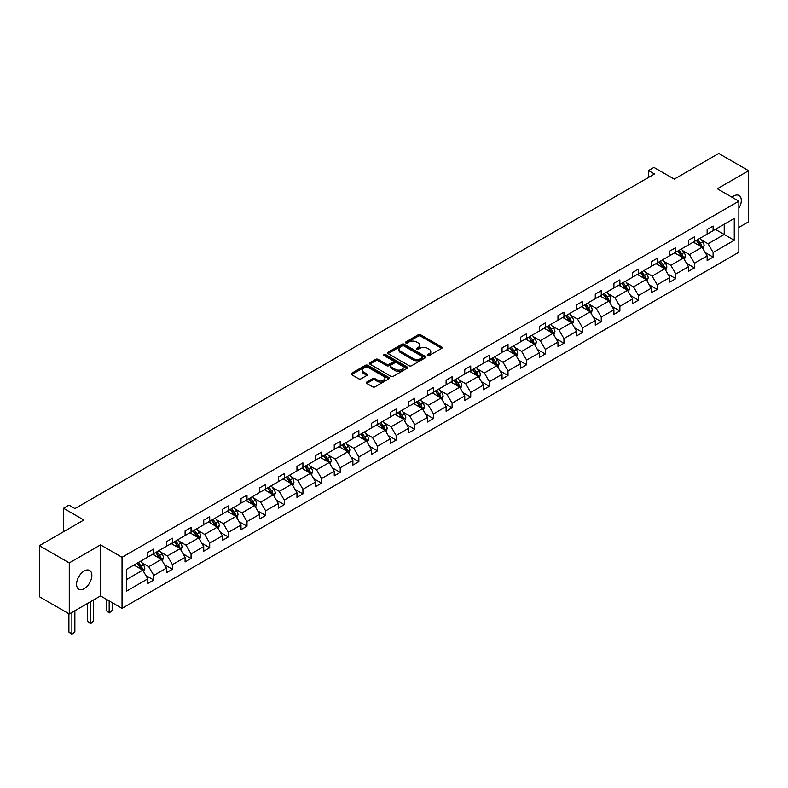 <?xml version="1.0" encoding="UTF-8"?>
<svg xmlns="http://www.w3.org/2000/svg" width="788" height="788" viewBox="0 0 788 788"><rect width="100%" height="100%" fill="white"/><g stroke="black" fill="none" stroke-linecap="round" stroke-linejoin="round"><path stroke-width="1.18" d="M427.618 355.526A1.162 0.67 0 0 0 429.263 355.526L441.723 348.326A1.655 0.955 0 0 0 442.206 347.646A1.655 0.955 0 0 0 441.723 346.976L420.605 334.782A1.655 0.955 0 0 0 418.261 334.782L405.8 341.982A1.162 0.67 0 0 0 407.435 342.928L409.051 341.992A5.309 3.063 0 0 1 416.556 341.992L418.32 343.007A5.309 3.063 0 0 1 419.876 345.174A5.309 3.063 0 0 1 418.32 347.341L416.704 348.276A1.162 0.67 0 0 0 418.349 349.222L419.965 348.296A5.309 3.063 0 0 1 427.47 348.296L429.233 349.311A5.309 3.063 0 0 1 430.79 351.478A5.309 3.063 0 0 1 429.233 353.645L427.618 354.57A1.162 0.67 0 0 0 427.618 355.526L427.618 354.57M84.218 588.656A10.815 6.245 120 0 0 91.28 579.131A10.815 6.245 120 0 0 89.625 570.463A10.815 6.245 120 0 0 84.218 570.995A10.815 6.245 120 0 0 77.155 580.529A10.815 6.245 120 0 0 78.81 589.197A10.815 6.245 120 0 0 84.218 588.656M738.858 208.347A10.815 6.245 120 0 0 739.065 195.503A10.815 6.245 120 0 0 733.658 196.045A10.815 6.245 120 0 0 731.993 197.217M738.858 227.407L748.6 221.783L748.6 170.72L718.725 153.463L674.262 179.132L653.942 167.411L648.504 170.543L648.504 177.448M69.275 613.98L100.529 595.935L100.529 544.872L69.275 562.918L69.275 613.98L39.4 596.733L39.4 545.67L83.863 520.001L63.542 508.27L63.542 531.733M69.275 562.918L39.4 545.67M366.765 382.052A1.655 0.955 0 0 0 366.272 382.732A1.655 0.955 0 0 0 366.765 383.411L372.685 386.829A1.655 0.955 0 0 0 375.029 386.829L388.878 378.841A1.655 0.955 0 0 0 389.361 378.161A1.655 0.955 0 0 0 388.878 377.482L367.76 365.297A1.655 0.955 0 0 0 365.415 365.297L351.566 373.285A1.655 0.955 0 0 0 351.084 373.965A1.655 0.955 0 0 0 351.566 374.645L358.727 378.772A1.655 0.955 0 0 0 361.071 378.772L367.001 375.354A1.655 0.955 0 0 0 367.484 374.674A1.655 0.955 0 0 0 367.001 373.995L363.445 371.946A4.442 2.561 0 0 1 362.145 370.133A4.442 2.561 0 0 1 364.883 367.769A4.442 2.561 0 0 1 369.72 368.321L383.628 376.349A4.442 2.561 0 0 1 384.928 378.161A4.442 2.561 0 0 1 382.19 380.525A4.442 2.561 0 0 1 377.353 379.974L375.029 378.634A1.655 0.955 0 0 0 372.685 378.634L366.765 382.052L366.765 383.411L372.685 380.013L372.685 378.634M63.542 508.27L68.98 505.128L74.958 508.585L654.483 174L648.504 170.543M100.529 544.872L122.041 557.293L738.858 201.186L738.858 252.249L122.041 608.356L122.041 557.293M748.6 170.72L717.346 188.765L738.858 201.186M409.169 365.77A1.655 0.955 0 0 0 411.513 365.77L425.362 357.772A1.655 0.955 0 0 0 425.845 357.102A1.655 0.955 0 0 0 425.362 356.422L404.244 344.228A1.655 0.955 0 0 0 401.9 344.228L388.051 352.226A1.655 0.955 0 0 0 387.568 352.896A1.655 0.955 0 0 0 388.051 353.576L409.169 365.77M384.475 355.772A1.162 0.67 0 0 1 385.647 355.94L385.647 354.561L407.12 366.952A1.655 0.955 0 0 1 407.603 367.632A1.655 0.955 0 0 1 407.12 368.311L393.271 376.3A1.655 0.955 0 0 1 390.927 376.3L369.808 364.105L375.738 360.717L375.738 359.338L369.808 362.756A1.655 0.955 0 0 0 369.326 363.435A1.655 0.955 0 0 0 369.808 364.105L369.808 362.756M375.738 360.717A1.655 0.955 0 0 1 378.082 360.717L378.082 359.338A1.655 0.955 0 0 0 375.738 359.338M378.082 359.338L386.642 364.273A1.655 0.955 0 0 0 388.996 364.273L392.926 362.007A1.655 0.955 0 0 0 393.409 361.328A1.655 0.955 0 0 0 392.926 360.658L384.002 355.506A1.162 0.67 0 0 1 385.647 354.561M126.641 569.271L147.799 557.057L147.799 552.437L153.778 548.98L153.778 553.609L166.445 546.291L166.445 541.671L172.424 538.214L172.424 542.843L185.091 535.525L185.091 530.905L191.06 527.458L191.06 532.077L203.737 524.759L203.737 520.139L209.707 516.692L209.707 521.311L222.374 514.003L222.374 509.373L228.353 505.926L228.353 510.545L241.02 503.236L241.02 498.607L246.999 495.159L246.999 499.789L259.666 492.47L259.666 487.851L265.645 484.393L265.645 489.023L278.312 481.704L278.312 477.085L284.281 473.637L284.281 478.257L296.958 470.938L296.958 466.319L302.927 462.871L302.927 467.491L315.594 460.182L315.594 455.553L321.573 452.105L321.573 456.725L334.24 449.416L334.24 444.787L340.219 441.339L340.219 445.969L352.886 438.65L352.886 434.03L358.865 430.573L358.865 435.203L371.532 427.884L371.532 423.264L377.511 419.817L377.511 424.436L390.178 417.118L390.178 412.498L396.147 409.051L396.147 413.67L408.824 406.362L408.824 401.732L414.793 398.285L414.793 402.904L427.46 395.596L427.46 390.966L433.439 387.519L433.439 392.138L446.106 384.83L446.106 380.21L452.085 376.753L452.085 381.382L464.753 374.064L464.753 369.444L470.731 365.996L470.731 370.616L483.399 363.298L483.399 358.678L489.378 355.23L489.378 359.85L502.045 352.531L502.045 347.912L508.014 344.464L508.014 349.084L520.681 341.775L520.681 337.146L526.66 333.698L526.66 338.318L539.327 331.009L539.327 326.39L545.306 322.932L545.306 327.562L557.973 320.243L557.973 315.624L563.952 312.166L563.952 316.796L576.619 309.477L576.619 304.858L582.598 301.41L582.598 306.03L595.265 298.711L595.265 294.091L601.234 290.644L601.234 295.264L613.911 287.955L613.911 283.325L619.88 279.878L619.88 284.498L632.547 277.189L632.547 272.559L638.526 269.112L638.526 273.741L651.193 266.423L651.193 261.803L657.172 258.346L657.172 262.975L669.839 255.657L669.839 251.037L675.818 247.59L675.818 252.209L688.485 244.891L688.485 240.271L694.464 236.824L694.464 241.443L707.131 234.134L707.131 229.505L713.101 226.058L713.101 230.677L734.258 218.463L734.258 240.271L713.101 252.485L713.101 257.105L707.131 260.562L707.131 255.933L694.464 263.251L694.464 267.871L688.485 271.318L688.485 266.699L675.818 274.017L675.818 278.637L669.839 282.084L669.839 277.465L657.172 284.773L657.172 289.403L651.193 292.85L651.193 288.231L638.526 295.539L638.526 300.169L632.547 303.616L632.547 298.997L619.88 306.305L619.88 310.925L613.911 314.382L613.911 309.753L601.234 317.071L601.234 321.691L595.265 325.139L595.265 320.519L582.598 327.838L582.598 332.457L576.619 335.905L576.619 331.285L563.952 338.594L563.952 343.223L557.973 346.671L557.973 342.051L545.306 349.36L545.306 353.989L539.327 357.437L539.327 352.817L526.66 360.126L526.66 364.745L520.681 368.203L520.681 363.573L508.014 370.892L508.014 375.512L502.045 378.969L502.045 374.339L489.378 381.658L489.378 386.278L483.399 389.725L483.399 385.105L470.731 392.424L470.731 397.044L464.753 400.491L464.753 395.871L452.085 403.18L452.085 407.81L446.106 411.257L446.106 406.638L433.439 413.946L433.439 418.576L427.46 422.023L427.46 417.394L414.793 424.712L414.793 429.332L408.824 432.789L408.824 428.16L396.147 435.478L396.147 440.098L390.178 443.546L390.178 438.926L377.511 446.244L377.511 450.864L371.532 454.312L371.532 449.692L358.865 457.001L358.865 461.63L352.886 465.078L352.886 460.458L340.219 467.767L340.219 472.396L334.24 475.844L334.24 471.214L321.573 478.533L321.573 483.152L315.594 486.61L315.594 481.98L302.927 489.299L302.927 493.918L296.958 497.366L296.958 492.746L284.281 500.065L284.281 504.684L278.312 508.132L278.312 503.512L265.645 510.821L265.645 515.45L259.666 518.898L259.666 514.278L246.999 521.587L246.999 526.217L241.02 529.664L241.02 525.044L228.353 532.353L228.353 536.973L222.374 540.43L222.374 535.801L209.707 543.119L209.707 547.739L203.737 551.186L203.737 546.567L191.06 553.885L191.06 558.505L185.091 561.952L185.091 557.333L172.424 564.641L172.424 569.271L166.445 572.718L166.445 568.099L153.778 575.407L153.778 580.037L147.799 583.484L147.799 578.865L126.641 591.069L126.641 569.271M152.577 554.299L161.422 559.401L148.755 566.72L141.84 562.721M148.755 566.72L153.778 575.407M161.422 559.401L166.445 568.099M147.799 555.954L148.755 556.505L153.778 553.609M171.223 543.533L180.068 548.635L167.401 555.954L160.486 551.955M167.401 555.954L172.424 564.641M180.068 548.635L185.091 557.333M166.445 545.188L167.401 545.739L172.424 542.843M189.869 532.767L198.714 537.869L186.047 545.188L179.122 541.198M186.047 545.188L191.06 553.885M198.714 537.869L203.737 546.567M185.091 534.422L186.047 534.973L191.06 532.077M208.515 522.001L217.36 527.113L204.693 534.422L197.768 530.432M204.693 534.422L209.707 543.119M217.36 527.113L222.374 535.801M203.737 523.656L204.693 524.207L209.707 521.311M227.161 511.235L236.006 516.347L223.329 523.656L216.414 519.666M223.329 523.656L228.353 532.353M236.006 516.347L241.02 525.044M222.374 512.899L223.329 513.451L228.353 510.545M245.797 500.478L254.642 505.581L241.975 512.899L235.06 508.9M241.975 512.899L246.999 521.587M254.642 505.581L259.666 514.278M241.02 502.133L241.975 502.685L246.999 499.789M264.443 489.712L273.288 494.815L260.621 502.133L253.706 498.134M260.621 502.133L265.645 510.821M273.288 494.815L278.312 503.512M259.666 491.367L260.621 491.919L265.645 489.023M283.089 478.946L291.934 484.049L279.267 491.367L272.353 487.378M279.267 491.367L284.281 500.065M291.934 484.049L296.958 492.746M278.312 480.601L279.267 481.153L284.281 478.257M301.735 468.18L310.58 473.293L297.913 480.601L290.989 476.612M297.913 480.601L302.927 489.299M310.58 473.293L315.594 481.98M296.958 469.835L297.913 470.387L302.927 467.491M320.381 457.414L329.226 462.526L316.559 469.835L309.635 465.846M316.559 469.835L321.573 478.533M329.226 462.526L334.24 471.214M315.594 459.079L316.559 459.631L321.573 456.725M339.027 446.658L347.863 451.76L335.195 459.079L328.281 455.08M335.195 459.079L340.219 467.767M347.863 451.76L352.886 460.458M334.24 448.313L335.195 448.864L340.219 445.969M357.663 435.892L366.509 440.994L353.842 448.313L346.927 444.314M353.842 448.313L358.865 457.001M366.509 440.994L371.532 449.692M352.886 437.547L353.842 438.098L358.865 435.203M376.309 425.126L385.155 430.228L372.488 437.547L365.573 433.548M372.488 437.547L377.511 446.244M385.155 430.228L390.178 438.926M371.532 426.781L372.488 427.332L377.511 424.436M394.955 414.36L403.801 419.472L391.134 426.781L384.219 422.792M391.134 426.781L396.147 435.478M403.801 419.472L408.824 428.16M390.178 416.015L391.134 416.566L396.147 413.67M413.601 403.594L422.447 408.706L409.78 416.015L402.855 412.026M409.78 416.015L414.793 424.712M422.447 408.706L427.46 417.394M408.824 405.249L409.78 405.81L414.793 402.904M432.248 392.838L441.093 397.94L428.416 405.249L421.501 401.259M428.416 405.249L433.439 413.946M441.093 397.94L446.106 406.638M427.46 394.493L428.416 395.044L433.439 392.138M450.894 382.072L459.729 387.174L447.062 394.493L440.147 390.493M447.062 394.493L452.085 403.18M459.729 387.174L464.753 395.871M446.106 383.726L447.062 384.278L452.085 381.382M469.53 371.306L478.375 376.408L465.708 383.726L458.793 379.727M465.708 383.726L470.731 392.424M478.375 376.408L483.399 385.105M464.753 372.96L465.708 373.512L470.731 370.616M488.176 360.54L497.021 365.652L484.354 372.96L477.439 368.971M484.354 372.96L489.378 381.658M497.021 365.652L502.045 374.339M483.399 362.194L484.354 362.746L489.378 359.85M506.822 349.774L515.667 354.886L503 362.194L496.076 358.205M503 362.194L508.014 370.892M515.667 354.886L520.681 363.573M502.045 351.428L503 351.98L508.014 349.084M525.468 339.007L534.313 344.12L521.646 351.428L514.722 347.439M521.646 351.428L526.66 360.126M534.313 344.12L539.327 352.817M520.681 340.672L521.646 341.224L526.66 338.318M544.114 328.251L552.959 333.354L540.282 340.672L533.368 336.673M540.282 340.672L545.306 349.36M552.959 333.354L557.973 342.051M539.327 329.906L540.282 330.458L545.306 327.562M562.75 317.485L571.595 322.587L558.928 329.906L552.014 325.907M558.928 329.906L563.952 338.594M571.595 322.587L576.619 331.285M557.973 319.14L558.928 319.692L563.952 316.796M581.396 306.719L590.242 311.821L577.574 319.14L570.66 315.151M577.574 319.14L582.598 327.838M590.242 311.821L595.265 320.519M576.619 308.374L577.574 308.926L582.598 306.03M600.042 295.953L608.888 301.065L596.22 308.374L589.306 304.385M596.22 308.374L601.234 317.071M608.888 301.065L613.911 309.753M595.265 297.608L596.22 298.159L601.234 295.264M618.688 285.187L627.534 290.299L614.867 297.608L607.942 293.619M614.867 297.608L619.88 306.305M627.534 290.299L632.547 298.997M613.911 286.852L614.867 287.403L619.88 284.498M637.334 274.431L646.18 279.533L633.503 286.852L626.588 282.853M633.503 286.852L638.526 295.539M646.18 279.533L651.193 288.231M632.547 276.086L633.503 276.637L638.526 273.741M655.98 263.665L664.816 268.767L652.149 276.086L645.234 272.087M652.149 276.086L657.172 284.773M664.816 268.767L669.839 277.465M651.193 265.32L652.149 265.871L657.172 262.975M674.617 252.899L683.462 258.001L670.795 265.32L663.88 261.32M670.795 265.32L675.818 274.017M683.462 258.001L688.485 266.699M669.839 254.554L670.795 255.105L675.818 252.209M693.263 242.133L702.108 247.245L689.441 254.554L682.526 250.564M689.441 254.554L694.464 263.251M702.108 247.245L707.131 255.933M688.485 243.787L689.441 244.339L694.464 241.443M715.376 229.367L724.221 234.479L708.087 243.787L701.162 239.798M708.087 243.787L713.101 252.485M734.258 240.271L724.221 234.479L724.221 224.265L734.258 218.463M100.529 595.935L122.041 608.356M707.131 233.031L708.087 233.583L713.101 230.677M126.641 579.485L142.776 570.167L133.94 565.065M142.776 570.167L147.799 578.865M705.152 252.524L713.101 257.105M686.515 263.281L694.464 267.871M667.869 274.047L675.818 278.637M649.223 284.813L657.172 289.403M630.577 295.579L638.526 300.169M611.931 306.345L619.88 310.925M593.295 317.101L601.234 321.691M574.649 327.867L582.598 332.457M556.003 338.633L563.952 343.223M537.357 349.399L545.306 353.989M518.711 360.165L526.66 364.745M500.065 370.921L508.014 375.512M481.429 381.688L489.378 386.278M462.783 392.454L470.731 397.044M444.136 403.22L452.085 407.81M425.49 413.986L433.439 418.576M406.844 424.742L414.793 429.332M388.208 435.508L396.147 440.098M369.562 446.274L377.511 450.864M350.916 457.04L358.865 461.63M332.27 467.806L340.219 472.396M313.624 478.572L321.573 483.152M294.978 489.328L302.927 493.918M276.342 500.094L284.281 504.684M257.696 510.86L265.645 515.45M239.05 521.626L246.999 526.217M220.404 532.393L228.353 536.973M201.758 543.149L209.707 547.739M183.121 553.915L191.06 558.505M164.475 564.681L172.424 569.271M145.829 575.447L153.778 580.037M428.081 355.684L429.233 355.024A5.309 3.063 0 0 0 430.79 352.857L430.79 351.478M419.876 345.174L419.876 346.562A5.309 3.063 0 0 1 418.32 348.729L417.167 349.389M441.723 346.976L441.723 348.326L420.605 336.161A1.655 0.955 0 0 0 418.261 336.161L406.263 343.085M425.333 357.791L404.244 345.607A1.655 0.955 0 0 0 401.9 345.607L388.08 353.585M422.427 357.575A1.162 0.67 0 0 0 422.427 356.619L403.889 345.922A1.162 0.67 0 0 0 402.244 345.922L400.55 346.907A5.309 3.063 0 0 0 398.994 349.074A5.309 3.063 0 0 0 400.55 351.241L413.217 358.55A5.309 3.063 0 0 0 420.723 358.55L422.427 357.575L422.427 358.954A1.162 0.67 0 0 0 422.762 358.481L422.762 357.102M398.994 349.074L398.994 350.453A5.309 3.063 0 0 0 400.55 352.62L400.55 351.241M422.427 358.954L420.723 359.939A5.309 3.063 0 0 1 413.217 359.939L400.55 352.62M378.082 360.717L386.642 365.662A1.655 0.955 0 0 0 388.996 365.662L392.926 363.386A1.655 0.955 0 0 0 393.409 362.707L393.409 361.328M385.647 355.94L407.091 368.321M395.537 369.405A4.442 2.561 0 0 0 400.373 369.966A4.442 2.561 0 0 0 403.111 367.592A4.442 2.561 0 0 0 401.811 365.78L396.916 362.953A1.655 0.955 0 0 0 394.561 362.953L390.631 365.228A1.655 0.955 0 0 0 390.149 365.898A1.655 0.955 0 0 0 390.631 366.578L395.537 369.405L395.537 370.784A4.442 2.561 0 0 0 400.373 371.345A4.442 2.561 0 0 0 403.111 368.971L403.111 367.592M390.149 365.898L390.149 367.287A1.655 0.955 0 0 0 390.631 367.957L390.631 366.578M395.537 370.784L390.631 367.957M384.928 378.161L384.928 379.54A4.442 2.561 0 0 1 382.19 381.904A4.442 2.561 0 0 1 377.353 381.353L375.029 380.013A1.655 0.955 0 0 0 372.685 380.013M362.145 370.133L362.145 371.512A4.442 2.561 0 0 0 363.445 373.325L363.445 371.946M366.972 375.364L363.445 373.325M388.848 378.851L367.76 366.676A1.655 0.955 0 0 0 365.415 366.676L351.596 374.655M703.014 248.811L704.117 245.639A4.482 2.591 -120 0 0 702.689 241.827L700 238.242M695.193 243.246L694.031 241.689M701.448 246.861L701.694 245.826A4.482 2.591 -120 0 0 700.414 243.137L697.735 239.552M696.612 240.202L699.567 244.142A2.285 1.32 60 0 1 699.98 244.841L701.694 245.826M696.296 240.379L698.986 243.965A4.482 2.591 60 0 1 700.099 246.083M684.368 259.577L685.471 256.405A4.482 2.591 -120 0 0 684.043 252.593L681.364 249.008M676.547 254.012L675.385 252.456M682.802 257.627L683.058 256.592A4.482 2.591 -120 0 0 681.768 253.903L679.089 250.318M677.966 250.968L680.921 254.908A2.285 1.32 60 0 1 681.334 255.598L683.058 256.592M677.65 251.145L680.34 254.731A4.482 2.591 60 0 1 681.453 256.849M665.732 270.343L666.825 267.171A4.482 2.591 -120 0 0 665.397 263.35L662.718 259.774M657.901 264.778L656.739 263.222M664.156 268.383L664.412 267.359A4.482 2.591 -120 0 0 663.132 264.669L660.442 261.084M659.32 261.734L662.275 265.674A2.285 1.32 60 0 1 662.688 266.364L664.412 267.359M659.014 261.911L661.693 265.497A4.482 2.591 60 0 1 662.806 267.605M647.086 281.109L648.179 277.928A4.482 2.591 -120 0 0 646.751 274.116L644.072 270.54M639.255 275.544L638.093 273.988M645.51 279.149L645.766 278.125A4.482 2.591 -120 0 0 644.486 275.426L641.796 271.85M640.674 272.49L643.629 276.44A2.285 1.32 60 0 1 644.042 277.13L645.766 278.125M640.368 272.678L643.047 276.253A4.482 2.591 60 0 1 644.16 278.371M628.44 291.875L629.543 288.694A4.482 2.591 -120 0 0 628.105 284.882L625.426 281.296M620.619 286.3L619.447 284.754M626.874 289.915L627.12 288.891A4.482 2.591 -120 0 0 625.839 286.192L623.16 282.616M622.037 283.256L624.982 287.206A2.285 1.32 60 0 1 625.406 287.896L627.12 288.891M621.722 283.444L624.401 287.019A4.482 2.591 60 0 1 625.524 289.137M609.794 302.631L610.897 299.46A4.482 2.591 -120 0 0 609.469 295.648L606.78 292.062M601.973 297.066L600.811 295.52M608.228 300.681L608.474 299.647A4.482 2.591 -120 0 0 607.193 296.958L604.514 293.372M603.391 294.022L606.346 297.962A2.285 1.32 60 0 1 606.76 298.662L608.474 299.647M603.076 294.2L605.765 297.785A4.482 2.591 60 0 1 606.878 299.903M591.148 313.397L592.251 310.226A4.482 2.591 -120 0 0 590.823 306.414L588.134 302.828M583.327 307.832L582.165 306.276M589.582 311.447L589.828 310.413A4.482 2.591 -120 0 0 588.547 307.724L585.868 304.138M584.745 304.789L587.7 308.729A2.285 1.32 60 0 1 588.114 309.428L589.828 310.413M584.43 304.966L587.119 308.551A4.482 2.591 60 0 1 588.232 310.669M572.512 324.163L573.605 320.992A4.482 2.591 -120 0 0 572.177 317.18L569.497 313.594M564.681 318.598L563.519 317.042M570.936 322.213L571.192 321.179A4.482 2.591 -120 0 0 569.901 318.49L567.222 314.904M566.099 315.555L569.054 319.495A2.285 1.32 60 0 1 569.468 320.184L571.192 321.179M565.784 315.732L568.473 319.317A4.482 2.591 60 0 1 569.586 321.425M553.865 334.93L554.959 331.758A4.482 2.591 -120 0 0 553.531 327.936L550.851 324.361M546.035 329.364L544.872 327.808M552.29 332.969L552.546 331.945A4.482 2.591 -120 0 0 551.265 329.246L548.576 325.671M547.453 326.321L550.408 330.261A2.285 1.32 60 0 1 550.822 330.95L552.546 331.945M547.148 326.498L549.827 330.074A4.482 2.591 60 0 1 550.94 332.191M535.219 345.696L536.313 342.514A4.482 2.591 -120 0 0 534.885 338.702L532.205 335.117M527.389 340.12L526.226 338.574M533.653 343.735L533.9 342.711A4.482 2.591 -120 0 0 532.619 340.012L529.93 336.437M528.817 337.077L531.762 341.027A2.285 1.32 60 0 1 532.176 341.716L533.9 342.711M528.502 337.264L531.181 340.84A4.482 2.591 60 0 1 532.304 342.957M516.573 356.452L517.677 353.28A4.482 2.591 -120 0 0 516.248 349.468L513.559 345.883M508.752 350.887L507.58 349.34M515.007 354.501L515.254 353.477A4.482 2.591 -120 0 0 513.973 350.778L511.294 347.193M510.171 347.843L513.116 351.783A2.285 1.32 60 0 1 513.54 352.482L515.254 353.477M509.856 348.02L512.535 351.606A4.482 2.591 60 0 1 513.658 353.723M497.927 367.218L499.031 364.046A4.482 2.591 -120 0 0 497.602 360.234L494.913 356.649M490.106 361.653L488.944 360.096M496.361 365.268L496.607 364.233A4.482 2.591 -120 0 0 495.327 361.544L492.648 357.959M491.525 358.609L494.48 362.549A2.285 1.32 60 0 1 494.894 363.248L496.607 364.233M491.21 358.786L493.899 362.372A4.482 2.591 60 0 1 495.012 364.489M479.281 377.984L480.385 374.812A4.482 2.591 -120 0 0 478.956 371L476.267 367.415M471.46 372.419L470.298 370.862M477.715 376.034L477.971 374.999A4.482 2.591 -120 0 0 476.681 372.31L474.002 368.725M472.879 369.375L475.834 373.315A2.285 1.32 60 0 1 476.248 374.005L477.971 374.999M472.564 369.552L475.253 373.138A4.482 2.591 60 0 1 476.366 375.246M460.645 388.75L461.738 385.578A4.482 2.591 -120 0 0 460.31 381.756L457.631 378.181M452.814 383.185L451.652 381.628M459.069 386.79L459.325 385.765A4.482 2.591 -120 0 0 458.045 383.066L455.356 379.491M454.233 380.141L457.188 384.081A2.285 1.32 60 0 1 457.601 384.771L459.325 385.765M453.927 380.318L456.607 383.904A4.482 2.591 60 0 1 457.72 386.012M441.999 399.516L443.092 396.334A4.482 2.591 -120 0 0 441.664 392.522L438.985 388.947M434.168 393.941L433.006 392.394M440.423 397.556L440.679 396.531A4.482 2.591 -120 0 0 439.399 393.833L436.71 390.257M435.587 390.897L438.542 394.847A2.285 1.32 60 0 1 438.955 395.537L440.679 396.531M435.281 391.084L437.961 394.66A4.482 2.591 60 0 1 439.074 396.778M423.353 410.272L424.456 407.101A4.482 2.591 -120 0 0 423.018 403.289L420.339 399.703M415.522 404.707L414.36 403.161M421.787 408.322L422.033 407.298A4.482 2.591 -120 0 0 420.753 404.599L418.064 401.013M416.951 401.663L419.896 405.603A2.285 1.32 60 0 1 420.309 406.303L422.033 407.298M416.635 401.85L419.315 405.426A4.482 2.591 60 0 1 420.437 407.544M404.707 421.038L405.81 417.867A4.482 2.591 -120 0 0 404.382 414.055L401.693 410.469M396.886 415.473L395.724 413.917M403.141 419.088L403.387 418.054A4.482 2.591 -120 0 0 402.107 415.365L399.427 411.779M398.304 412.429L401.259 416.369A2.285 1.32 60 0 1 401.673 417.069L403.387 418.054M397.989 412.607L400.668 416.192A4.482 2.591 60 0 1 401.791 418.31M386.061 431.804L387.164 428.633A4.482 2.591 -120 0 0 385.736 424.821L383.047 421.235M378.24 426.239L377.078 424.683M384.495 429.854L384.741 428.82A4.482 2.591 -120 0 0 383.461 426.131L380.781 422.545M379.658 423.195L382.613 427.135A2.285 1.32 60 0 1 383.027 427.825L384.741 428.82M379.343 423.373L382.032 426.958A4.482 2.591 60 0 1 383.145 429.076M367.425 442.57L368.518 439.399A4.482 2.591 -120 0 0 367.09 435.577L364.411 432.001M359.594 437.005L358.432 435.449M365.849 440.61L366.105 439.586A4.482 2.591 -120 0 0 364.814 436.897L362.135 433.311M361.012 433.961L363.967 437.901A2.285 1.32 60 0 1 364.381 438.591L366.105 439.586M360.697 434.139L363.386 437.724A4.482 2.591 60 0 1 364.499 439.832M348.779 453.336L349.872 450.155A4.482 2.591 -120 0 0 348.444 446.343L345.765 442.767M340.948 447.771L339.786 446.215M347.203 451.376L347.459 450.352A4.482 2.591 -120 0 0 346.178 447.653L343.489 444.077M342.366 444.718L345.321 448.668A2.285 1.32 60 0 1 345.735 449.357L347.459 450.352M342.061 444.905L344.74 448.48A4.482 2.591 60 0 1 345.853 450.598M330.133 464.102L331.226 460.921A4.482 2.591 -120 0 0 329.798 457.109L327.119 453.524M322.302 458.527L321.14 456.981M328.566 462.142L328.813 461.118A4.482 2.591 -120 0 0 327.532 458.419L324.843 454.843M323.72 455.484L326.675 459.424A2.285 1.32 60 0 1 327.089 460.123L328.813 461.118M323.415 455.671L326.094 459.246A4.482 2.591 60 0 1 327.217 461.364M311.487 474.859L312.59 471.687A4.482 2.591 -120 0 0 311.161 467.875L308.472 464.29M303.666 469.293L302.494 467.737M309.92 472.908L310.167 471.874A4.482 2.591 -120 0 0 308.886 469.185L306.207 465.6M305.084 466.25L308.029 470.19A2.285 1.32 60 0 1 308.453 470.889L310.167 471.874M304.769 466.427L307.448 470.012A4.482 2.591 60 0 1 308.571 472.13M292.841 485.625L293.944 482.453A4.482 2.591 -120 0 0 292.515 478.641L289.826 475.056M285.02 480.059L283.857 478.503M291.274 483.674L291.521 482.64A4.482 2.591 -120 0 0 290.24 479.951L287.561 476.366M286.438 477.016L289.393 480.956A2.285 1.32 60 0 1 289.807 481.645L291.521 482.64M286.123 477.193L288.812 480.779A4.482 2.591 60 0 1 289.925 482.896M274.194 496.391L275.298 493.219A4.482 2.591 -120 0 0 273.869 489.397L271.18 485.822M266.374 490.825L265.211 489.269M272.628 494.431L272.884 493.406A4.482 2.591 -120 0 0 271.594 490.717L268.915 487.132M267.792 487.782L270.747 491.722A2.285 1.32 60 0 1 271.161 492.411L272.884 493.406M267.477 487.959L270.166 491.545A4.482 2.591 60 0 1 271.279 493.652M255.558 507.157L256.652 503.975A4.482 2.591 -120 0 0 255.223 500.163L252.544 496.588M247.727 501.592L246.565 500.035M253.982 505.197L254.238 504.172A4.482 2.591 -120 0 0 252.958 501.473L250.269 497.898M249.146 498.548L252.101 502.488A2.285 1.32 60 0 1 252.515 503.177L254.238 504.172M248.841 498.725L251.52 502.301A4.482 2.591 60 0 1 252.633 504.418M236.912 517.923L238.006 514.741A4.482 2.591 -120 0 0 236.577 510.929L233.898 507.344M229.081 512.348L227.919 510.801M235.336 515.963L235.592 514.938A4.482 2.591 -120 0 0 234.312 512.239L231.623 508.664M230.5 509.304L233.455 513.254A2.285 1.32 60 0 1 233.869 513.943L235.592 514.938M230.194 509.491L232.874 513.067A4.482 2.591 60 0 1 233.987 515.185M218.266 528.679L219.369 525.507A4.482 2.591 -120 0 0 217.931 521.695L215.252 518.11M210.435 523.114L209.273 521.567M216.7 526.729L216.946 525.704A4.482 2.591 -120 0 0 215.666 523.005L212.977 519.42M211.864 520.07L214.809 524.01A2.285 1.32 60 0 1 215.222 524.71L216.946 525.704M211.548 520.247L214.228 523.833A4.482 2.591 60 0 1 215.351 525.951M199.62 539.445L200.723 536.273A4.482 2.591 -120 0 0 199.295 532.461L196.606 528.876M191.799 533.88L190.637 532.324M198.054 537.495L198.3 536.461A4.482 2.591 -120 0 0 197.02 533.771L194.341 530.186M193.218 530.836L196.173 534.776A2.285 1.32 60 0 1 196.586 535.476L198.3 536.461M192.902 531.014L195.582 534.599A4.482 2.591 60 0 1 196.704 536.717M180.974 550.211L182.077 547.039A4.482 2.591 -120 0 0 180.649 543.227L177.96 539.642M173.153 544.646L171.991 543.09M179.408 548.261L179.654 547.227A4.482 2.591 -120 0 0 178.374 544.538L175.694 540.952M174.572 541.602L177.527 545.542A2.285 1.32 60 0 1 177.94 546.232L179.654 547.227M174.256 541.78L176.945 545.365A4.482 2.591 60 0 1 178.058 547.473M109.177 600.929L109.177 612.246L112.162 610.523L112.162 602.653M112.162 610.523L109.177 613.005L106.183 610.523L106.183 599.205M106.183 610.523L109.177 612.246L109.177 613.005M162.328 560.977L163.431 557.805A4.482 2.591 -120 0 0 162.003 553.984L159.324 550.408M154.507 555.412L153.345 553.856M160.762 559.017L161.018 557.993A4.482 2.591 -120 0 0 159.728 555.294L157.048 551.718M155.925 552.368L158.881 556.308A2.285 1.32 60 0 1 159.294 556.998L161.018 557.993M155.61 552.546L158.299 556.131A4.482 2.591 60 0 1 159.412 558.239M90.531 601.717L90.531 623.013L93.516 621.289L93.516 599.993M93.516 621.289L90.531 623.771L87.537 621.289L87.537 603.441M87.537 621.289L90.531 623.013L90.531 623.771M143.692 571.743L144.785 568.562A4.482 2.591 -120 0 0 143.357 564.75L140.678 561.174M135.861 566.168L134.699 564.622M142.116 569.783L142.372 568.759A4.482 2.591 -120 0 0 141.091 566.06L138.402 562.484M137.279 563.125L140.234 567.074A2.285 1.32 60 0 1 140.648 567.764L142.372 568.759M136.974 563.312L139.653 566.887A4.482 2.591 60 0 1 140.766 569.005M71.885 612.483L71.885 633.769L74.87 632.045L74.87 610.749M74.87 632.045L71.885 634.537L68.901 632.045L68.901 613.763M68.901 632.045L71.885 633.769L71.885 634.537M429.233 355.024L429.233 353.645M416.704 349.222L416.704 348.276M418.32 348.729L418.32 347.341M405.8 342.928L405.8 341.982M418.261 336.161L418.261 334.782M420.605 336.161L420.605 334.782M388.051 353.576L388.051 352.226M401.9 345.607L401.9 344.228M404.244 345.607L404.244 344.228M425.362 357.772L425.362 356.422M413.217 359.939L413.217 358.55M420.723 359.939L420.723 358.55M386.642 365.662L386.642 364.273M388.996 365.662L388.996 364.273M392.926 363.386L392.926 362.007M407.12 368.311L407.12 366.952M375.029 380.013L375.029 378.634M377.353 381.353L377.353 379.974M367.001 375.354L367.001 373.995M351.566 374.645L351.566 373.285M365.415 366.676L365.415 365.297M367.76 366.676L367.76 365.297M388.878 378.841L388.878 377.482M701.783 247.058L704.088 245.728M700.414 243.137L702.689 241.827M697.705 244.704L698.986 243.965M683.147 257.814L685.442 256.494M681.768 253.903L684.043 252.593M679.059 255.46L680.34 254.731M664.501 268.58L666.796 267.25M663.132 264.669L665.397 263.35M660.423 266.226L661.693 265.497M645.855 279.346L648.15 278.016M644.486 275.426L646.751 274.116M641.777 276.992L643.047 276.253M627.209 290.112L629.514 288.782M625.839 286.192L628.105 284.882M623.131 287.758L624.401 287.019M608.563 300.878L610.867 299.548M607.193 296.958L609.469 295.648M604.485 298.524L605.765 297.785M589.916 311.644L592.221 310.314M588.547 307.724L590.823 306.414M585.839 309.29L587.119 308.551M571.28 322.4L573.575 321.08M569.901 318.49L572.177 317.18M567.202 320.046L568.473 319.317M552.634 333.166L554.929 331.837M551.265 329.246L553.531 327.936M548.556 330.812L549.827 330.074M533.988 343.932L536.293 342.603M532.619 340.012L534.885 338.702M529.91 341.578L531.181 340.84M515.342 354.699L517.647 353.369M513.973 350.778L516.248 349.468M511.264 352.344L512.535 351.606M496.696 365.465L499.001 364.135M495.327 361.544L497.602 360.234M492.618 363.11L493.899 362.372M478.05 376.221L480.355 374.901M476.681 372.31L478.956 371M473.972 373.867L475.253 373.138M459.414 386.987L461.709 385.657M458.045 383.066L460.31 381.756M455.336 384.633L456.607 383.904M440.768 397.753L443.063 396.423M439.399 393.833L441.664 392.522M436.69 395.399L437.961 394.66M422.122 408.519L424.427 407.189M420.753 404.599L423.018 403.289M418.044 406.165L419.315 405.426M403.476 419.285L405.781 417.955M402.107 415.365L404.382 414.055M399.398 416.931L400.668 416.192M384.83 430.041L387.135 428.721M383.461 426.131L385.736 424.821M380.752 427.687L382.032 426.958M366.193 440.807L368.489 439.477M364.814 436.897L367.09 435.577M362.116 438.453L363.386 437.724M347.547 451.573L349.842 450.244M346.178 447.653L348.444 446.343M343.469 449.219L344.74 448.48M328.901 462.339L331.196 461.01M327.532 458.419L329.798 457.109M324.823 459.985L326.094 459.246M310.255 473.105L312.56 471.776M308.886 469.185L311.161 467.875M306.177 470.751L307.448 470.012M291.609 483.871L293.914 482.542M290.24 479.951L292.515 478.641M287.531 481.507L288.812 480.779M272.963 494.628L275.268 493.298M271.594 490.717L273.869 489.397M268.885 492.273L270.166 491.545M254.327 505.394L256.622 504.064M252.958 501.473L255.223 500.163M250.249 503.039L251.52 502.301M235.681 516.16L237.976 514.83M234.312 512.239L236.577 510.929M231.603 513.806L232.874 513.067M217.035 526.926L219.34 525.596M215.666 523.005L217.931 521.695M212.957 524.572L214.228 523.833M198.389 537.692L200.694 536.362M197.02 533.771L199.295 532.461M194.311 535.338L195.582 534.599M179.743 548.448L182.048 547.128M178.374 544.538L180.649 543.227M175.665 546.094L176.945 545.365M161.107 559.214L163.402 557.884M159.728 555.294L162.003 553.984M157.029 556.86L158.299 556.131M142.461 569.98L144.756 568.65M141.091 566.06L143.357 564.75M138.383 567.626L139.653 566.887"/></g></svg>
